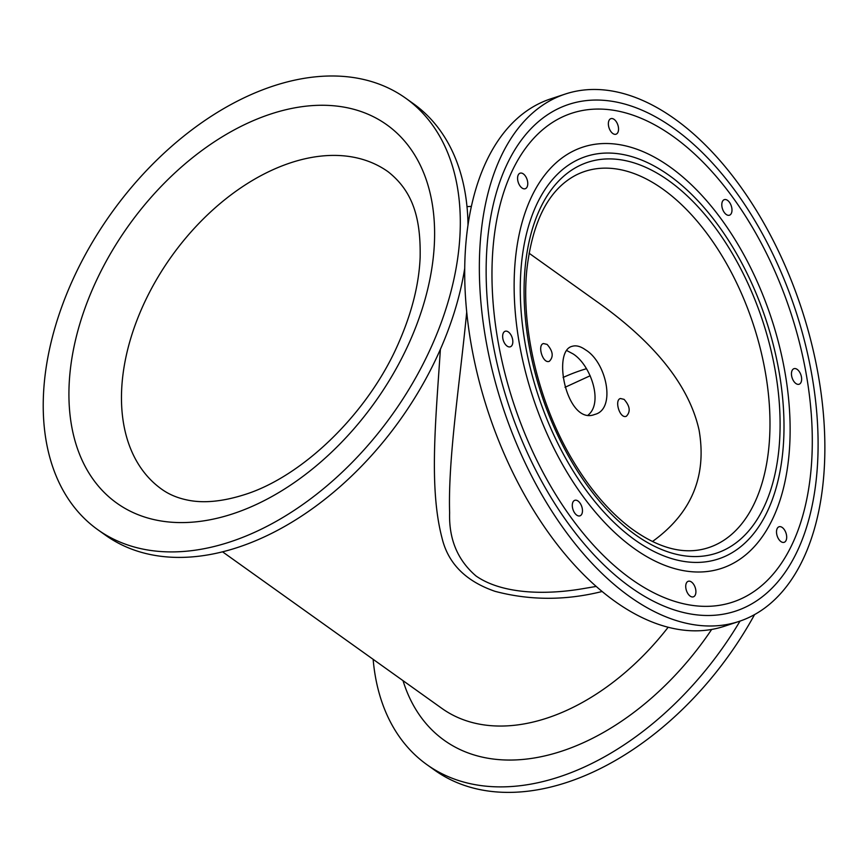 <?xml version="1.0" encoding="UTF-8"?>
<svg xmlns="http://www.w3.org/2000/svg" width="868" height="868" viewBox="0 0 868 868"><rect width="100%" height="100%" fill="white"/><g stroke="black" fill="none" stroke-linecap="round" stroke-linejoin="round"><path stroke-width="1.3" d="M652.454 541.524C691.481 513.4 707.029 476.282 699.087 430.17C687.434 377.678 643.058 334.126 595.817 300.87L529.057 253.206M521.408 264.425A211.857 120.001 71.8 0 0 640.421 543.683A211.857 120.001 71.8 0 0 783.858 435.454A211.857 120.001 71.8 0 0 711.836 216.957A211.857 120.001 71.8 0 0 521.408 264.425M582.819 588.688L581.961 588.84C544.366 595.144 501.704 593.907 476.022 575.983C457.61 560.207 448.81 539.136 449.624 512.771C447.942 458.38 459.921 382.43 466.713 312.013M440.391 349.283C435.758 420.459 428.825 488.011 442.062 538.171C448.181 563.538 465.823 581.256 495.01 591.325C529.936 600.558 565.654 600.613 602.164 591.488M222.544 551.82L441.866 708.386A210.566 137.296 -54.5 0 0 547.09 718.075A210.566 137.296 -54.5 0 0 668.186 627.217M582.471 510.601A8.192 4.633 -108.2 0 1 579.943 515.852A8.192 4.633 -108.2 0 1 573.151 510.015A8.192 4.633 -108.2 0 1 574.28 500.543A8.192 4.633 -108.2 0 1 574.811 500.304A8.192 4.633 -108.2 0 1 582.471 510.601M511.404 346.126A8.192 4.633 -108.2 0 1 510.297 346.809A8.192 4.633 -108.2 0 1 503.331 340.484A8.192 4.633 -108.2 0 1 505.165 331.261A8.192 4.633 -108.2 0 1 508.398 331.988A8.192 4.633 -108.2 0 1 512.543 339.084A8.192 4.633 -108.2 0 1 511.404 346.126M522.764 188.454A8.192 4.633 -108.2 0 1 517.762 180.403A8.192 4.633 -108.2 0 1 520.116 173.177A8.192 4.633 -108.2 0 1 526.724 178.526A8.192 4.633 -108.2 0 1 525.238 188.725A8.192 4.633 -108.2 0 1 522.764 188.454M609.911 129.95A8.192 4.633 -108.2 0 1 610.888 118.656A8.192 4.633 -108.2 0 1 616.28 121.704A8.192 4.633 -108.2 0 1 618.504 130.048A8.192 4.633 -108.2 0 1 616.02 134.214A8.192 4.633 -108.2 0 1 609.911 129.95M721.796 204.891A8.192 4.633 -108.2 0 1 724.335 199.64A8.192 4.633 -108.2 0 1 731.127 205.477A8.192 4.633 -108.2 0 1 729.999 214.949A8.192 4.633 -108.2 0 1 729.456 215.199A8.192 4.633 -108.2 0 1 721.796 204.891M792.875 369.377A8.192 4.633 -108.2 0 1 793.981 368.683A8.192 4.633 -108.2 0 1 800.947 375.009A8.192 4.633 -108.2 0 1 799.102 384.242A8.192 4.633 -108.2 0 1 795.88 383.504A8.192 4.633 -108.2 0 1 791.735 376.408A8.192 4.633 -108.2 0 1 792.875 369.377M781.515 527.039A8.192 4.633 -108.2 0 1 786.506 535.1A8.192 4.633 -108.2 0 1 784.162 542.316A8.192 4.633 -108.2 0 1 777.554 536.966A8.192 4.633 -108.2 0 1 779.041 526.767A8.192 4.633 -108.2 0 1 781.515 527.039M694.357 585.542A8.192 4.633 -108.2 0 1 693.38 596.837A8.192 4.633 -108.2 0 1 687.999 593.788A8.192 4.633 -108.2 0 1 685.763 585.455A8.192 4.633 -108.2 0 1 688.259 581.278A8.192 4.633 -108.2 0 1 694.357 585.542M565.231 94.07L550.583 98.898A277.63 157.249 71.8 0 0 466.17 240.273A277.63 157.249 71.8 0 0 541.73 522.97A277.63 157.249 71.8 0 0 724.4 626.251L739.048 621.423A277.63 157.249 71.8 0 0 801.49 308.52A277.63 157.249 71.8 0 0 565.231 94.07A277.63 157.249 71.8 0 0 480.818 235.445A277.63 157.249 71.8 0 0 556.377 518.142A277.63 157.249 71.8 0 0 739.048 621.423M588.168 415.034C603.52 402.763 590.772 365.027 573.097 353.916L566.902 350.629M585.499 349.826C606.797 362.477 616.269 409.403 594.721 414.448C566.999 425.765 551.419 350.694 572.262 346.299C576.157 345.139 580.573 346.31 585.499 349.826M547.09 344.401C553.024 351.16 553.773 356.802 549.325 361.316C542.728 364.061 537.14 344.987 543.466 343.544L547.09 344.401M624.092 399.367C630.027 406.126 630.765 411.768 626.316 416.282C619.73 419.027 614.132 399.942 620.457 398.51L624.092 399.367M487.556 240.262A266.715 151.065 71.8 0 0 487.241 299.677A266.715 151.065 71.8 0 0 554.088 502.485A266.715 151.065 71.8 0 0 800.513 543.921A266.715 151.065 71.8 0 0 700.867 151.119A266.715 151.065 71.8 0 0 487.556 240.262M493.339 244.385A257.351 145.77 71.8 0 0 650.87 591.282A257.351 145.77 71.8 0 0 811.255 413.776A257.351 145.77 71.8 0 0 746.751 218.085A257.351 145.77 71.8 0 0 493.339 244.385M515.31 260.075A221.741 125.6 71.8 0 0 514.279 276.425A221.741 125.6 71.8 0 0 589.654 505.111A221.741 125.6 71.8 0 0 781.45 495.65A221.741 125.6 71.8 0 0 685.47 179.296A221.741 125.6 71.8 0 0 515.31 260.075M373.142 659.322A265.044 172.83 -54.5 0 0 426.915 764.654L434.618 770.155A265.044 172.83 -54.5 0 0 567.064 782.35A265.044 172.83 -54.5 0 0 754.563 614.62M403.012 680.653A235.152 153.332 -54.5 0 0 561.802 751.145A235.152 153.332 -54.5 0 0 711.662 629.441M426.915 764.654A265.044 172.83 -54.5 0 0 559.372 776.849A265.044 172.83 -54.5 0 0 740.024 621.097M230.215 541.871A265.044 172.83 -54.5 0 0 437.993 331.099A265.044 172.83 -54.5 0 0 405.757 98.247A265.044 172.83 -54.5 0 0 111.093 213.55A265.044 172.83 -54.5 0 0 97.758 529.686A265.044 172.83 -54.5 0 0 230.215 541.871M97.758 529.686L105.462 535.176A265.044 172.83 -54.5 0 0 237.908 547.372A265.044 172.83 -54.5 0 0 464.716 268.331M468.004 224.975A265.044 172.83 -54.5 0 0 413.45 103.737L405.757 98.247M525.173 267.105A205.77 116.551 71.8 0 0 701.138 556.301A205.77 116.551 71.8 0 0 730.107 249.832A205.77 116.551 71.8 0 0 525.173 267.105M575.929 175.119A198.023 112.167 -108.2 0 1 753.315 324.404A198.023 112.167 -108.2 0 1 699.456 549.9C678.277 553.469 655.307 546.146 630.537 527.928C609.401 511.87 590.262 489.552 573.13 460.973C539.093 404.51 520.822 328.788 526.822 269.85C532.453 220.949 548.826 189.365 575.929 175.119M388.137 171.777A194.964 127.129 -54.5 0 0 171.387 256.592A194.964 127.129 -54.5 0 0 161.578 489.129C168.739 494.304 177.246 497.928 187.087 499.979C203.09 503.44 222.143 501.693 244.244 494.738C302.531 476.727 368.867 412.842 399.085 341.884C411.942 312.328 418.962 284.27 420.134 257.688C420.893 218.508 413.103 191.481 388.137 171.777M586.41 368.726A194.964 127.129 -54.5 0 0 563.104 377.471M232.863 513.802A232.396 151.542 -54.5 0 0 418.734 162.121A232.396 151.542 -54.5 0 0 103.672 265.966A232.396 151.542 -54.5 0 0 232.863 513.802M596.229 586.421L582.678 588.721M471.378 206.41L467.006 206.595M811.255 413.776L810.343 403.566M751.948 226.613L746.751 218.085M783.858 435.454L783.913 433.306M590.186 375.746L565.003 387.312"/></g></svg>

